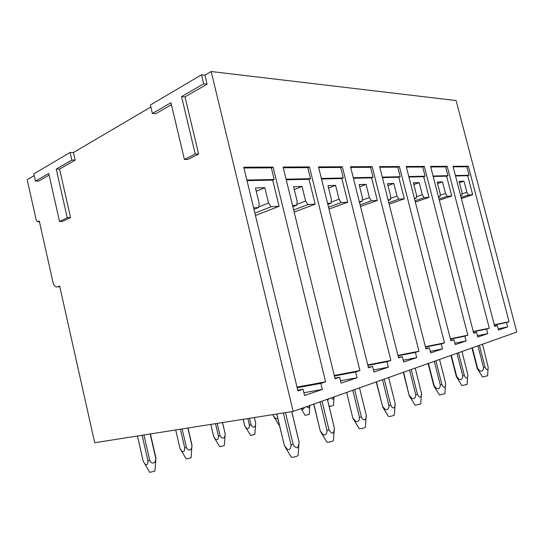 <?xml version="1.0" encoding="UTF-8"?>
<svg xmlns="http://www.w3.org/2000/svg" width="544" height="544" viewBox="0 0 544 544"><rect width="100%" height="100%" fill="white"/><g stroke="black" fill="none" stroke-linecap="round" stroke-linejoin="round"><path stroke-width="0.82" d="M447.222 166.314L489.301 328.195L486.588 329.079L487.771 333.635L477.775 337.015L476.571 332.364L473.715 333.302L430.576 166.389L447.222 166.314L445.665 166.886L447.957 175.685L433.065 176.011M487.771 333.635L477.435 335.709M399.391 166.525L444.496 342.876L441.272 343.93L442.544 348.901L430.644 352.92L429.352 347.84L425.952 348.956L379.63 166.614L399.391 166.525L397.773 167.151L400.221 176.725L382.296 177.113M442.544 348.901L430.236 351.302M342.332 166.784L390.891 360.441L387.008 361.712L388.375 367.186L373.98 372.048L372.586 366.438L368.458 367.792L318.492 166.886L342.332 166.784L340.66 167.464L343.284 177.963L321.361 178.439M388.375 367.186L373.47 369.974M247.017 180.676L272.694 180.098L279.099 206.285L271.028 206.768L268.559 203.021L264.826 187.68L256.238 191.277M264.826 187.68L255.442 187.986L259.216 203.524L258.577 207.509L253.96 209.352M273.074 167.09L325.625 381.827L320.844 383.398L322.334 389.477L304.558 395.481L303.042 389.232L297.928 390.905L243.753 167.219L273.074 167.09L271.354 167.844L274.196 179.466L246.867 180.057M322.334 389.477L303.892 392.734M171.421 104.7L155.815 113.682L152.388 113.472L150.389 104.999L201.491 74.793L203.66 83.817L181.56 96.601L195.248 154.047L184.402 159.44L170.959 102.734L152.388 113.472M201.491 74.793L204.938 75.181L207.101 84.164L185.001 96.886L198.642 154.088L187.802 159.453L184.402 159.44M198.642 154.088L195.248 154.047M185.001 96.886L181.56 96.601M207.101 84.164L203.66 83.817M49.089 175.107L38.774 181.043L35.462 181.104L33.844 173.89L70.094 152.463L71.822 160.072L56.243 169.082L67.218 217.695L59.534 221.51L48.715 173.441L35.462 181.104M70.094 152.463L73.46 152.504L75.188 160.086L59.582 169.068L70.536 217.498L62.846 221.306L59.534 221.51M70.536 217.498L67.218 217.695M59.582 169.068L56.243 169.082M75.188 160.086L71.822 160.072M204.938 75.181L211.16 71.522L456.103 100.552L516.8 332.051L293.189 411.407L94.71 442.741L59.656 286.103L56.596 287.042C54.89 286.64 53.672 285.029 52.952 282.22L39.284 221.027L37.495 221.768L36.183 219.973L27.2 179.71L34.224 175.576M73.46 152.504L150.858 106.984M211.16 71.522L293.189 411.407M303.042 389.232L297.752 390.184M320.844 383.398L297.16 387.736M325.625 381.827L297.004 387.097M309.454 166.926L359.944 370.586L355.647 371.994L357.068 377.754L341.122 383.139L339.667 377.23L335.084 378.733L283.091 167.042L309.454 166.926L307.761 167.64L310.495 178.677L286.076 179.207M339.667 377.23L334.934 378.114M357.068 377.754L340.537 380.766M355.647 371.994L334.41 375.992M359.944 370.586L334.274 375.442M372.586 366.438L368.322 367.254M387.008 361.712L367.866 365.412M390.891 360.441L367.744 364.922M372.178 166.648L418.948 351.247L415.419 352.403L416.738 357.612L403.675 362.018L402.336 356.694L398.596 357.918L350.52 166.743L372.178 166.648L370.532 167.3L373.068 177.317L353.287 177.745M402.336 356.694L398.48 357.442M416.738 357.612L403.22 360.203M415.419 352.403L398.065 355.817M418.948 351.247L397.956 355.382M429.352 347.84L425.843 348.534M441.272 343.93L425.476 347.092M444.496 342.876L425.381 346.705M424.32 166.416L467.854 335.22L464.902 336.185L466.133 340.945L455.246 344.617L454.002 339.762L450.888 340.782L406.212 166.498L424.32 166.416L422.729 167.015L425.095 176.181L408.789 176.542M454.002 339.762L450.792 340.408M466.133 340.945L454.872 343.169M464.902 336.185L450.459 339.116M467.854 335.22L450.371 338.769M476.571 332.364L473.634 332.962M486.588 329.079L473.328 331.799M489.301 328.195L473.253 331.493M507.695 326.91L498.481 330.024L497.318 325.564L494.693 326.427L452.989 166.287L468.35 166.219L509.055 321.722L506.552 322.538L507.695 326.91L498.175 328.848M497.318 325.564L494.618 326.121M506.552 322.538L494.34 325.074M509.055 321.722L494.265 324.788M268.559 203.021L258.665 206.972M271.028 206.768L254.878 213.139M279.099 206.285L255.456 215.54M258.577 207.509L253.586 207.808M274.196 179.466L272.694 180.098M243.943 167.994L271.354 167.844M286.226 179.792L309.006 179.282L315.16 204.136L307.897 204.571L305.619 201.008L302.022 186.456L294.284 189.577M305.619 201.008L296.813 204.408M307.897 204.571L293.644 210.004M302.022 186.456L293.583 186.735L297.208 201.464L296.698 205.238L292.835 206.727M315.16 204.136L294.154 212.092M296.698 205.238L292.536 205.489M310.495 178.677L309.006 179.282M283.274 167.776L307.761 167.64M321.504 178.996L341.822 178.541L347.752 202.198L341.17 202.592L339.055 199.199L335.6 185.361L328.59 188.095M339.055 199.199L331.167 202.15M341.17 202.592L328.535 207.264M335.6 185.361L327.964 185.606L331.452 199.614L331.044 203.191L327.821 204.394M347.752 202.198L328.991 209.093M331.044 203.191L327.57 203.402M343.284 177.963L341.822 178.541M318.662 167.586L340.66 167.464M353.416 178.276L371.627 177.868L377.339 200.437L371.355 200.79L369.383 197.554L366.051 184.362L359.666 186.782M369.383 197.554L362.263 200.144M371.355 200.79L360.101 204.843M366.051 184.362L359.115 184.586L362.474 197.928L362.154 201.341L359.462 202.314M377.339 200.437L360.509 206.468M362.154 201.341L359.264 201.511M373.068 177.317L371.627 177.868M350.683 167.409L370.532 167.3M382.425 177.623L398.806 177.256L404.321 198.825L398.854 199.152L397.011 196.058L393.795 183.45L387.967 185.606M397.011 196.058L390.558 198.356M398.854 199.152L388.797 202.694M393.795 183.45L387.471 183.661L390.708 196.398L390.456 199.655L388.226 200.444M404.321 198.825L389.164 204.136M390.456 199.655L388.062 199.798M400.221 176.725L398.806 177.256M379.794 167.246L397.773 167.151M408.911 177.024L423.708 176.691L429.026 197.356L424.014 197.656L422.287 194.691L419.186 182.621L413.834 184.552M422.287 194.691L416.405 196.738M424.014 197.656L414.997 200.763M419.186 182.621L413.386 182.811L416.514 195.004L416.323 198.111L414.48 198.75M429.026 197.356L415.33 202.062M416.323 198.111L414.344 198.234M425.095 176.181L423.708 176.691M406.368 167.103L422.729 167.015M433.18 176.48L446.59 176.174L451.738 196.003L447.127 196.275L445.502 193.433L442.496 181.859L437.573 183.6M445.502 193.433L440.116 195.269M447.127 196.275L439.008 199.022M442.496 181.859L437.165 182.029L440.191 193.718L440.048 196.697L438.546 197.214M451.738 196.003L439.314 200.192M440.048 196.697L438.437 196.792M447.957 175.685L446.59 176.174M430.726 166.967L445.665 166.886M455.512 175.977L467.704 175.698L472.682 194.752L468.425 195.01L466.888 192.277L463.984 181.152L459.435 182.736M466.888 192.277L461.944 193.936M468.425 195.01L461.101 197.445M463.984 181.152L459.061 181.315L461.992 192.542L461.897 195.398L460.68 195.806M472.682 194.752L461.38 198.506M461.897 195.398L460.591 195.473M468.35 166.219L466.827 166.77L469.037 175.229L455.396 175.528M469.037 175.229L467.704 175.698M453.138 166.845L466.827 166.77M143.942 434.969L149.756 460.469C151.735 464.868 155.958 463.352 155.754 458.354L150.416 433.949L155.958 458.102M155.754 458.354L150.185 433.983M137.462 435.989L143.262 461.502L145.438 464.63C147.179 465.242 148.016 464.005 147.961 460.924L149.756 460.469M147.961 460.924L142.113 435.254M144.459 463.413L149.804 472.382L154.884 471.056L155.958 458.143M299.057 441.891L298.132 455.525C296.956 456.389 294.855 457.001 291.829 457.361L291.312 457.191L284.376 445.638M276.712 414.004L284.396 445.645L276.801 413.991M283.363 412.957L291.033 444.863C290.999 448.548 289.775 450.044 287.354 449.344L284.396 445.645M291.033 444.863L293.141 444.326C294.263 446.386 295.63 447.562 297.248 447.855C298.432 446.386 299.03 444.414 299.044 441.932L299.044 441.782M299.044 441.932L291.734 411.631M285.512 412.617L293.141 444.326M334.302 428.087L333.479 440.654C332.452 441.415 330.487 441.98 327.57 442.347L327.005 442.211L320.368 431.208M320.28 431.066L313.861 404.07M320.062 401.866L327.019 430.406C326.964 433.915 325.747 435.356 323.367 434.731L320.47 431.256M327.019 430.406L329.018 429.903C330.058 431.868 331.316 432.997 332.785 433.303C333.832 431.943 334.349 430.086 334.329 427.747L334.302 427.638M334.329 427.747L327.366 399.276M322.007 401.18L329.018 429.903M180.01 448.548L182.172 451.561C183.913 452.118 184.763 450.922 184.729 447.964L186.442 447.535L182.138 428.937M184.729 447.964L180.39 429.216M186.449 447.528C188.312 451.751 192.175 450.357 191.93 445.597L191.094 457.756L186.272 458.993L180.826 449.868M180.016 448.589L175.712 429.95M188.013 428.012L192.046 445.386M191.93 445.597L187.857 428.033M366.112 416.024L365.398 427.224C364.494 427.897 362.637 428.42 359.842 428.794L359.224 428.686L352.859 418.193M352.791 418.105L346.678 392.421M352.798 390.252L359.489 417.37C359.414 420.709 358.21 422.103 355.871 421.539L353.042 418.261M359.489 417.37L361.379 416.888C363.372 421.675 366.724 420.233 366.187 414.943L366.18 414.916M366.187 414.936L359.489 387.879L366.187 414.929M354.64 389.599L361.379 416.888M210.814 424.408L213.69 436.689L215.852 439.579C217.58 440.089 218.436 438.926 218.423 436.091L220.062 435.676L217.178 423.402M218.423 436.084L215.512 423.667M222.442 422.572L225.182 433.779L224.298 445.563L219.701 446.726L214.132 437.403M213.717 436.757L210.827 424.408M225.1 433.901C225.372 438.437 221.83 439.729 220.062 435.676M394.998 404.913L394.366 415.038C393.557 415.636 391.802 416.126 389.11 416.507L388.457 416.412L382.507 406.674M376.21 381.942L382.595 406.47L376.462 381.854M382.48 379.719L388.926 405.545C388.844 408.741 387.654 410.081 385.363 409.571L382.595 406.47M388.926 405.545L390.728 405.09C392.605 409.666 395.651 408.347 395.1 403.315L388.647 377.529M384.234 379.093L390.728 405.09M243.134 419.308L244.671 425.796L246.833 428.556C248.554 429.026 249.41 427.897 249.41 425.163L250.981 424.769L249.444 418.309M249.417 425.163L247.846 418.56M254.293 417.547L255.673 423.055L254.857 434.336L250.73 435.492L244.746 425.898L243.168 419.302M254.361 417.534L255.66 423.021M255.626 423.137C255.925 427.482 252.661 428.665 250.981 424.769M421.342 394.672L420.77 403.927L415.099 405.232L409.176 395.617L403.614 372.218M409.523 370.117L415.745 394.774C415.643 397.834 414.474 399.133 412.23 398.664L409.53 395.726M415.745 394.774L417.459 394.346C419.098 398.405 421.94 397.854 421.437 393.115L415.228 368.098M411.196 369.526L417.459 394.346M403.315 372.327L409.176 395.617M279.364 425.041L278.854 425.007L273.319 415.8M273.272 415.725L273.061 414.582M277.535 417.418C277.195 418.758 276.495 419.077 275.434 418.377L273.353 415.813M445.461 385.22L444.938 393.761L439.484 394.998L433.786 385.805L434.173 385.893L428.461 363.399M434.268 361.338L440.273 384.928C440.164 387.858 439.008 389.116 436.812 388.688L434.173 385.893M440.273 384.928L441.912 384.513C443.346 388.117 445.998 388.212 445.55 383.744L445.57 383.03M445.563 383.024L439.559 359.462M435.866 360.774L441.912 384.513M428.128 363.521L433.786 385.805M309.815 405.504L309.216 414.372L305.15 415.358L301.077 408.605M304.144 407.517C303.878 409.129 303.137 409.605 301.913 408.959L301.41 408.49M309.726 405.532C309.298 408.143 308.319 408.49 306.782 406.579M467.622 376.475L467.14 384.418L461.883 385.601L456.402 376.795L456.817 376.856L451.296 355.293M456.987 353.274L462.794 375.884C462.679 378.699 461.543 379.916 459.394 379.522L456.817 376.863M462.794 375.884L464.358 375.489C465.637 378.706 468.105 379.297 467.711 375.095L467.724 374.122M467.724 374.116L461.917 351.526M458.517 352.736L464.358 375.489M450.928 355.429L456.396 376.795M334.057 396.902L333.492 405.45L329.916 406.429L328.814 405.151M327.685 400.54L328.719 398.793M334.002 396.923C333.622 399.425 332.71 399.752 331.262 397.895M488.063 368.37L487.608 375.802L482.528 376.938L477.251 368.485L477.686 368.533L472.348 347.827M477.931 345.848L483.541 367.547C483.419 370.26 482.31 371.436 480.202 371.076L477.693 368.533M483.541 367.547L485.044 367.173C486.186 370.056 488.485 371.028 488.138 367.084L482.535 344.209M479.393 345.324L485.044 367.173M471.954 347.97L477.244 368.485M39.413 221.605L37.998 221.694M59.772 286.634L57.637 286.912M39.42 221.653L37.856 221.748M299.064 441.85L291.774 411.624M334.329 427.706L327.379 399.269M320.28 431.086L313.718 404.117M225.182 433.792L222.537 422.559M273.272 415.738L273 414.589"/></g></svg>
